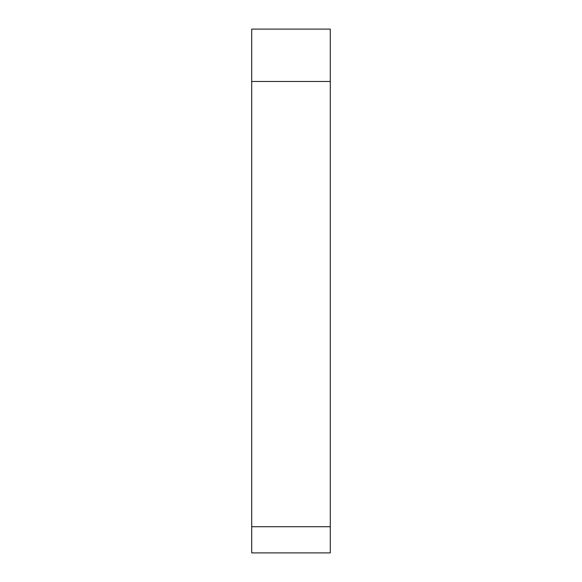 <?xml version="1.0" encoding="UTF-8"?>
<svg xmlns="http://www.w3.org/2000/svg" width="582" height="582" viewBox="0 0 582 582"><rect width="100%" height="100%" fill="white"/><g stroke="black" fill="none" stroke-linecap="round" stroke-linejoin="round"><path stroke-width="0.87" d="M251.715 81.48L251.715 29.1L330.285 29.1L330.285 81.48L251.715 81.48L251.715 526.71L330.285 526.71L330.285 552.9L251.715 552.9L251.715 526.71M330.285 81.48L330.285 526.71"/></g></svg>
